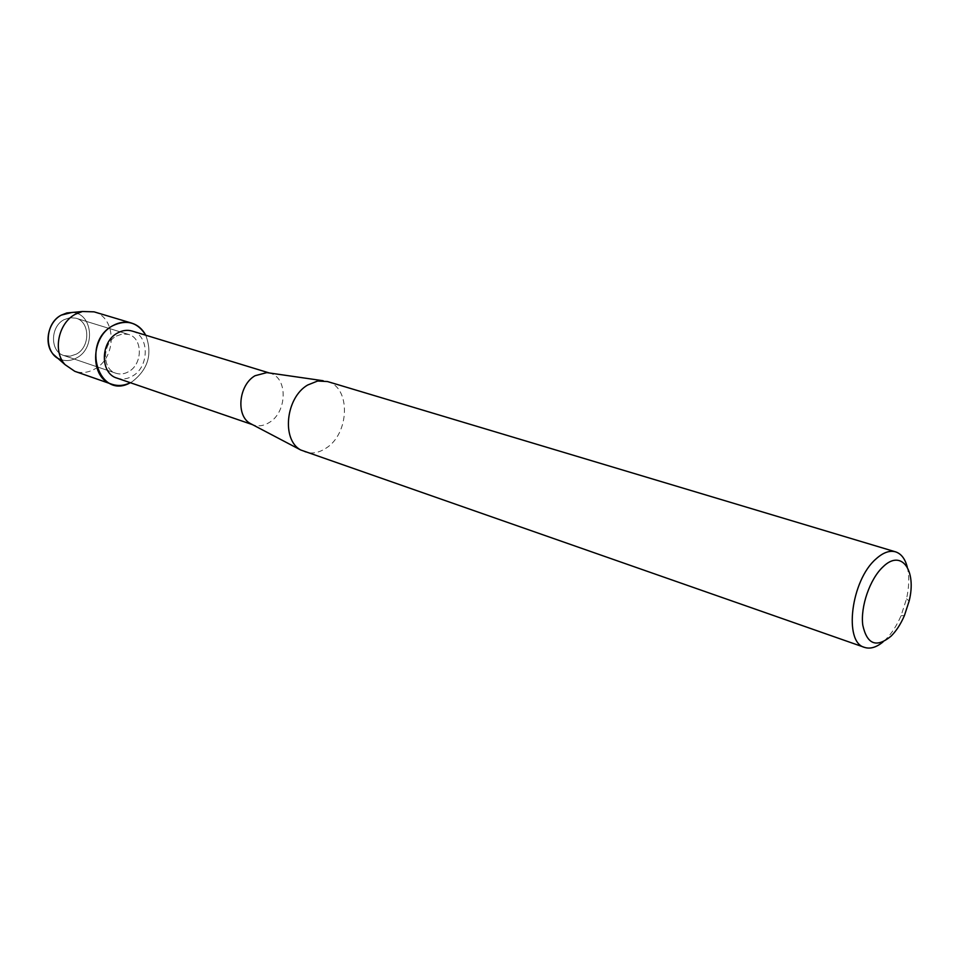 <?xml version="1.0" encoding="UTF-8"?>
<svg xmlns="http://www.w3.org/2000/svg" width="959" height="959" viewBox="0 0 959 959"><rect width="100%" height="100%" fill="white"/><g stroke="black" fill="none" stroke-linecap="round" stroke-linejoin="round"><path stroke-width="0.72" stroke-dasharray="4.79 3.6" d="M64.037 319.695L70.019 317.693L76.013 318.208C90.182 321.804 90.398 346.918 76.432 354.087L70.175 356.197L63.905 355.549C50.024 351.737 50.036 326.659 64.037 319.695L70.019 317.693L76.013 318.208C90.182 321.804 90.398 346.918 76.432 354.087L70.175 356.197L63.905 355.549C50.024 351.737 50.036 326.659 64.037 319.695M57.108 357.671C63.342 361.495 69.899 361.555 76.768 357.839C96.236 347.889 92.52 312.322 71.757 312.502C92.52 312.322 96.236 347.889 76.768 357.839C71.829 360.608 66.83 361.279 61.796 359.877M116.375 336.058L122.464 333.948L128.542 334.427C142.891 338.059 142.891 364.084 128.686 371.624C124.442 374.058 120.199 374.597 115.955 373.255C101.906 369.407 102.11 343.394 116.375 336.058L122.464 333.948L128.542 334.427C142.891 338.059 142.891 364.084 128.686 371.624C124.442 374.058 120.199 374.597 115.955 373.255C101.906 369.407 102.11 343.394 116.375 336.058M132.15 331.059C149.568 335.422 149.58 366.949 132.378 376.132C127.223 379.105 122.057 379.752 116.902 378.098M145.744 335.218C152.697 353.895 148.165 369.395 132.162 381.706L130.34 382.713L132.162 381.706C148.165 369.395 152.697 353.895 145.744 335.218M268.796 372.883L270.186 373.243C287.976 377.63 287.256 412.01 269.371 422.439C264.001 425.808 258.69 426.647 253.416 424.957L252.085 424.429M327.451 381.538C351.006 387.232 349.663 433.792 325.94 448.225C318.76 452.912 311.651 454.122 304.638 451.857M907.286 567.117C909.456 576.215 909.204 586.788 906.519 598.86L901.04 615.762C896.761 625.676 891.57 633.659 885.469 639.701L883.023 641.919M94.066 311.843C116.614 317.417 116.95 357.395 94.869 368.951C88.192 372.715 81.503 373.507 74.778 371.313M76.013 318.208L128.542 334.427L76.013 318.208M269.215 372.943L270.186 373.243M909.156 600.993L906.519 598.86M904.421 615.57L901.04 615.762M252.457 424.633L253.416 424.957M63.905 355.549L115.955 373.255L63.905 355.549"/><path stroke-width="1.44" d="M61.796 359.877C44.066 355.741 43.611 323.866 61.352 315.091L71.757 312.502L66.854 312.958L82.39 311.507L94.066 311.843L131.695 323.123C137.796 325.065 142.483 329.093 145.744 335.218C137.784 322.32 126.804 319.143 112.79 325.688C119.12 322.188 125.413 321.337 131.695 323.123M252.457 424.633L116.902 378.098C99.94 373.423 100.227 341.895 117.501 333.037C122.404 330.316 127.295 329.656 132.15 331.059L269.215 372.943M252.085 424.429L250.311 423.506C235.686 415.774 238.659 384.967 255.058 375.724L266.818 372.607L268.796 372.883M883.023 641.919C876.382 647.385 870.233 649.207 864.574 647.397L300.73 449.999C281.395 439.833 285.662 397.757 307.587 385.062L317.621 381.023L327.451 381.538L895.562 551.845C901.208 553.703 905.116 558.797 907.286 567.117M864.574 647.397C843.333 642.518 851.077 580.147 876.035 558.917C883.071 552.552 889.58 550.19 895.562 551.845M883.071 566.793C901.424 548.668 916.888 570.281 909.156 600.993L904.421 615.57C900.741 624.117 896.281 630.986 891.031 636.189C876.43 648.14 867.02 644.46 862.776 625.136C860.331 606.556 869.993 578.804 883.071 566.793M130.34 382.713C99.029 400.502 80.424 342.639 112.79 325.688C90.302 337.136 89.87 378.098 111.867 384.247C117.957 386.261 124.107 385.758 130.34 382.713M57.108 357.671L53.404 354.422C43.527 344.017 47.962 321.924 61.352 315.091L66.854 312.958M111.867 384.247L74.778 371.313L65.14 364.72C52.529 351.45 58.247 323.003 75.377 314.24L82.39 311.507M266.818 372.607L323.195 380.747M250.311 423.506L300.73 449.999M53.404 354.422L65.14 364.72"/></g></svg>
